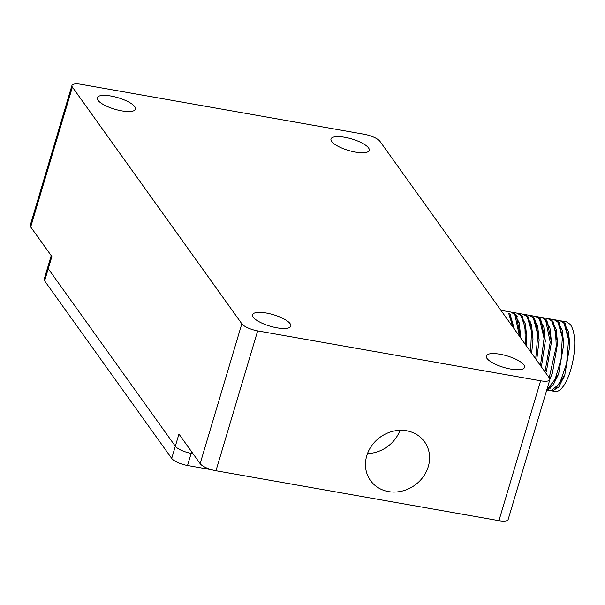 <?xml version="1.0" encoding="UTF-8"?>
<svg xmlns="http://www.w3.org/2000/svg" width="605" height="605" viewBox="0 0 605 605"><rect width="100%" height="100%" fill="white"/><g stroke="black" fill="none" stroke-linecap="round" stroke-linejoin="round"><path stroke-width="0.91" d="M379.955 141.343A13.302 3.985 16.6 0 0 364.127 134.242L81.168 84.329A13.302 3.985 16.6 0 0 71.95 85.464A13.302 3.985 16.6 0 0 72.396 87.09L241.834 323.788A13.302 3.985 16.6 0 0 257.662 330.89L540.62 380.795A13.302 3.985 16.6 0 0 549.839 379.66A13.302 3.985 16.6 0 0 549.393 378.034L379.955 141.343M121.658 110.859A19.957 5.974 16.6 0 0 135.482 109.165A19.957 5.974 16.6 0 0 111.063 96.066A19.957 5.974 16.6 0 0 97.239 97.768A19.957 5.974 16.6 0 0 121.658 110.859M355.407 152.089A19.957 5.974 16.6 0 0 369.231 150.395A19.957 5.974 16.6 0 0 344.812 137.297A19.957 5.974 16.6 0 0 330.988 138.991A19.957 5.974 16.6 0 0 355.407 152.089M276.977 327.827A19.957 5.974 16.6 0 0 290.801 326.133A19.957 5.974 16.6 0 0 266.382 313.035A19.957 5.974 16.6 0 0 252.557 314.736A19.957 5.974 16.6 0 0 276.977 327.827M510.726 369.058A19.957 5.974 16.6 0 0 524.55 367.364A19.957 5.974 16.6 0 0 500.131 354.265A19.957 5.974 16.6 0 0 486.307 355.959A19.957 5.974 16.6 0 0 510.726 369.058M51.221 255.635L44.18 279.245A13.302 3.985 -163.4 0 0 44.626 280.879L48.249 268.718A13.302 3.985 -163.4 0 1 47.803 267.085A13.302 3.985 16.6 0 0 48.249 268.718L175.329 446.233A13.302 3.985 16.6 0 0 191.157 453.334L192.972 453.659L191.157 453.334A13.302 3.985 -163.4 0 1 175.329 446.233L48.249 268.718L51.879 256.55L30.696 226.966A13.302 3.985 -163.4 0 1 30.25 225.34L71.95 85.464M44.626 280.879L171.699 458.401L178.951 434.072L200.134 463.657L241.834 323.788M549.839 379.66L508.139 519.536A13.302 3.985 -163.4 0 1 498.928 520.671L215.962 470.758A13.302 3.985 -163.4 0 1 200.134 463.657M367.5 453.584A33.26 29.6 144.4 0 0 400.018 430.306M366.766 455.754A33.26 29.6 144.4 0 0 370.487 480.536A33.26 29.6 144.4 0 0 402.007 491.101A33.26 29.6 144.4 0 0 428.28 466.599A33.26 29.6 144.4 0 0 424.566 441.816A33.26 29.6 144.4 0 0 393.038 431.252A33.26 29.6 144.4 0 0 366.766 455.754M530.139 315.492L534.555 318.101L539.153 339.889L536.673 360.262M540.477 365.571L544.069 338.445L539.478 318.971L535.682 316.43L530.759 315.56M512.964 327.146L508.722 313.541L509.947 313.761L514.348 329.082M519.468 336.229L514.87 314.63L511.074 312.089L500.902 310.297M525.261 344.321L524.989 327.078L521.018 315.712L517.23 313.178L512.306 312.309L516.103 314.842L520.671 337.908M530.63 351.823L531.477 330.935L527.174 316.801L523.378 314.26L518.455 313.39L522.251 315.931L526.849 337.719L526.365 345.856M517.237 316.619L516.473 317.338M535.697 358.894L537.822 334.694L533.323 317.882L529.526 315.341L524.611 314.479L528.399 317.012L532.997 338.8L531.666 353.275M544.992 371.878L550.217 342.279L545.627 320.053L541.83 317.512L536.907 316.649L540.704 319.183L545.302 340.97L541.399 366.864M549.219 377.785L556.26 346.294L555.503 331.048L551.775 321.142L547.979 318.601L543.063 317.731L546.86 320.272L551.45 342.059L546.391 371.614M546.912 389.476L554.944 379.781L561.062 359.264L562.31 337.242L557.931 322.223L554.135 319.682L549.211 318.82L553.008 321.353L557.606 343.141L552.441 372.982L549.885 379.199M546.769 389.975L551.117 390.747L559.64 383.646L566.666 363.287L568.556 339.647L564.079 323.312L560.283 320.771L555.367 319.901L559.156 322.442L563.754 344.23L558.596 374.071L552.894 385.597L546.784 389.93M548.281 388.796L548.803 389.416M552.342 390.959L555.224 391.473A35.249 12.115 100 0 0 574.75 341.56C574.274 333.423 572.769 327.698 570.235 324.393L566.439 321.852L561.516 320.983L565.312 323.524L569.902 345.311L564.745 375.153L558.725 387.109L552.342 390.959L551.737 390.8M553.772 390.928A35.249 12.115 100 0 1 553.174 390.52M560.933 381.203A26.605 9.143 -80 0 0 563.989 377.202M509.675 314.993L514.273 328.969M515.12 314.963L519.234 322.911L520.693 336.811M521.268 316.052L525.382 324L526.842 337.9M517.396 319.697L517.94 319.107M527.424 317.133L531.538 325.082L532.997 338.981M533.572 318.222L537.686 326.171L539.146 340.07M529.7 321.868L530.245 321.278M539.728 319.304L543.842 327.252L545.294 341.152M545.876 320.385L549.99 328.334L551.45 342.241M552.025 321.474L556.139 329.423L557.598 343.322M552.539 372.718L549.862 379.032M558.181 322.556L562.295 330.504L563.754 344.411M558.695 373.784L548.682 388.516M564.329 323.645L568.443 331.593L569.902 345.493M564.843 374.866L554.838 389.597M550.603 388.176L550.247 387.722M510.083 315.061L509.947 313.761M511.679 312.24L512.306 312.309M517.835 313.322L518.455 313.39M516.927 318.389L517.358 317.905M523.983 314.411L524.611 314.479M560.895 320.915L561.516 320.983M554.74 319.833L555.367 319.901M548.591 318.744L549.211 318.82M542.435 317.663L543.063 317.731M536.287 316.574L536.907 316.649M191.626 451.776L187.535 465.502A13.302 3.985 -163.4 0 1 171.699 458.401M187.535 465.502L211.667 469.76M498.928 520.671L540.62 380.795M215.962 470.758L257.662 330.89M30.696 226.966L72.396 87.09M569.902 345.289L569.902 345.856M564.745 375.16L564.926 374.624M563.754 344.207L563.747 344.767M558.589 374.079L558.778 373.542M557.606 343.118L557.598 343.685M552.441 372.99L552.63 372.453M551.45 342.037L551.442 342.596M546.285 371.909L546.474 371.372M545.302 340.948L545.294 341.515M539.153 339.866L539.146 340.433M532.997 338.785L532.99 339.344M526.849 337.696L526.842 338.263M520.693 336.614L520.686 337.174M531.364 324.446L530.388 324.28M519.06 322.276L518.084 322.11"/></g></svg>
